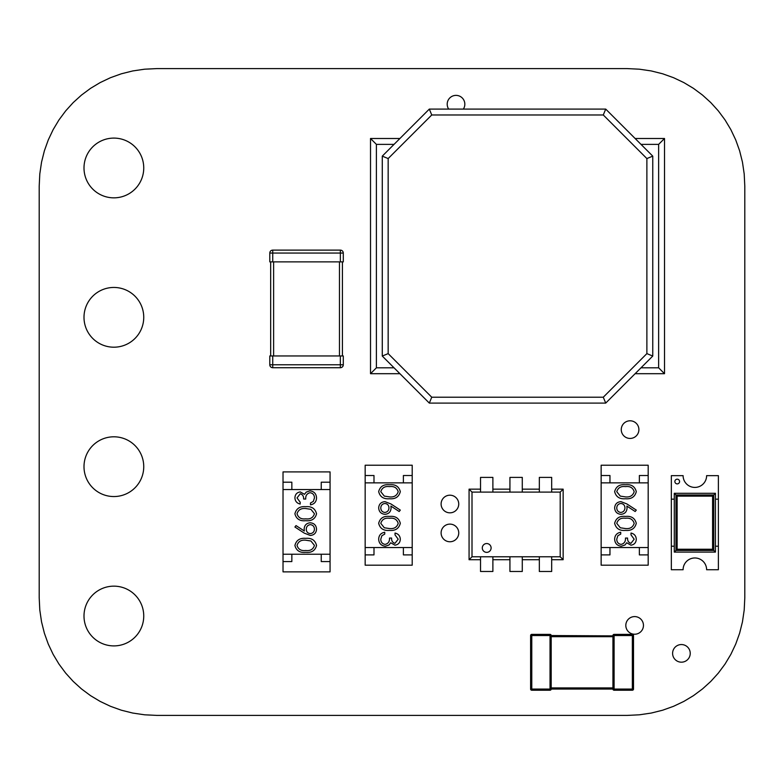 <?xml version="1.0" encoding="UTF-8"?>
<svg xmlns="http://www.w3.org/2000/svg" width="784" height="784" viewBox="0 0 784 784"><rect width="100%" height="100%" fill="white"/><g stroke="black" fill="none" stroke-linecap="round" stroke-linejoin="round"><path stroke-width="1.18" d="M627.2 68.6L156.8 68.6L144.579 69.198L132.751 70.942L121.383 73.784L110.515 77.675L100.215 82.555L90.523 88.367L81.497 95.07L73.196 102.596L65.67 110.897L58.967 119.923L53.155 129.615L48.275 139.915L44.384 150.783L41.542 162.151L39.798 173.979L39.2 186.2L39.2 597.8L39.798 610.021L41.542 621.849L44.384 633.217L48.275 644.085L53.155 654.385L58.967 664.077L65.67 673.103L73.196 681.404L81.497 688.93L90.523 695.633L100.215 701.445L110.515 706.325L121.383 710.216L132.751 713.058L144.579 714.802L156.8 715.4L627.2 715.4L639.421 714.802L651.249 713.058L662.617 710.216L673.485 706.325L683.785 701.445L693.477 695.633L702.503 688.93L710.804 681.404L718.33 673.103L725.033 664.077L730.845 654.385L735.725 644.085L739.616 633.217L742.458 621.849L744.202 610.021L744.8 597.8L744.8 186.2L744.202 173.979L742.458 162.151L739.616 150.783L735.725 139.915L730.845 129.615L725.033 119.923L718.33 110.897L710.804 102.596L702.503 95.07L693.477 88.367L683.785 82.555L673.485 77.675L662.617 73.784L651.249 70.942L639.421 69.198L627.2 68.6M143.746 616.028A29.87 29.87 0 0 0 98.941 590.156A29.87 29.87 0 0 0 98.941 641.9A29.87 29.87 0 0 0 143.746 616.028M143.746 466.676A29.87 29.87 0 0 0 98.941 440.804A29.87 29.87 0 0 0 98.941 492.548A29.87 29.87 0 0 0 143.746 466.676M458.748 532.944A8.82 8.82 0 0 0 445.518 525.3A8.82 8.82 0 0 0 445.518 540.578A8.82 8.82 0 0 0 458.748 532.944M690.234 653.366A8.82 8.82 0 0 0 677.004 645.732A8.82 8.82 0 0 0 677.004 661A8.82 8.82 0 0 0 690.234 653.366M643.458 625.407A8.82 8.82 0 0 0 630.228 617.772A8.82 8.82 0 0 0 630.228 633.051A8.82 8.82 0 0 0 643.458 625.407M458.738 504.014A8.82 8.82 0 0 0 445.508 496.38A8.82 8.82 0 0 0 445.508 511.648A8.82 8.82 0 0 0 458.738 504.014M638.901 429.622A8.82 8.82 0 0 0 625.671 421.978A8.82 8.82 0 0 0 625.671 437.256A8.82 8.82 0 0 0 638.901 429.622M143.746 317.324A29.87 29.87 0 0 0 98.941 291.452A29.87 29.87 0 0 0 98.941 343.196A29.87 29.87 0 0 0 143.746 317.324M143.746 167.972A29.87 29.87 0 0 0 98.941 142.1A29.87 29.87 0 0 0 98.941 193.844A29.87 29.87 0 0 0 143.746 167.972M463.354 109.094A8.82 8.82 0 0 0 453.466 95.756A8.82 8.82 0 0 0 448.683 109.094M551.681 489.157L563.147 489.157L563.147 559.717L551.681 559.717M539.333 559.717L522.281 559.717M509.933 559.717L492.881 559.717M480.533 559.717L469.067 559.717L472.007 556.777L472.007 492.097L560.207 492.097L563.147 489.157M563.147 559.717L560.207 556.777L472.007 556.777M469.067 559.717L469.067 489.157L472.007 492.097M539.333 489.157L522.281 489.157M509.933 489.157L492.881 489.157M480.533 489.157L469.067 489.157M560.207 556.777L560.207 492.097M486.707 543.547A4.41 4.41 0 0 0 482.885 550.162A4.41 4.41 0 0 0 490.519 550.162A4.41 4.41 0 0 0 486.707 543.547M492.881 556.777L492.881 571.477L480.533 571.477L480.533 556.777M522.281 556.777L522.281 571.477L509.933 571.477L509.933 556.777M551.681 556.777L551.681 571.477L539.333 571.477L539.333 556.777M492.881 492.097L492.881 477.397L480.533 477.397L480.533 492.097M522.281 492.097L522.281 477.397L509.933 477.397L509.933 492.097M551.681 492.097L551.681 477.397L539.333 477.397L539.333 492.097M382.278 356.054L429.318 403.094L382.278 356.054L382.278 156.134L429.318 109.094L382.278 156.134L388.158 158.564L388.158 353.613L382.278 356.054M388.158 353.613L431.749 397.214L603.278 397.214L605.718 403.094L652.758 356.054L646.878 353.613L646.878 158.564L652.758 156.134L652.758 356.054L605.718 403.094L429.318 403.094L399.918 373.694L370.518 373.694L370.518 138.494L399.918 138.494L429.318 109.094L605.718 109.094L652.758 156.134L605.718 109.094L635.118 138.494L664.518 138.494L664.518 373.694L635.118 373.694M635.118 138.494L664.518 138.494L658.638 144.374L640.998 144.374M664.518 373.694L658.638 367.814L658.638 144.374M394.038 144.374L376.398 144.374L370.518 138.494L370.518 373.694L376.398 367.814L394.038 367.814M429.318 109.094L431.749 114.974L388.158 158.564M605.718 109.094L603.278 114.974L431.749 114.974M431.749 397.214L429.318 403.094M365.168 475.516L365.168 482.866L412.208 482.866L412.208 475.516L403.388 475.516L403.388 482.866L373.988 482.866L373.988 475.516L365.168 475.516L365.168 465.226L412.208 465.226L412.208 475.516M365.168 547.546L365.168 554.896L373.988 554.896L373.988 547.546L403.388 547.546L403.388 554.896L412.208 554.896L412.208 547.546L365.168 547.546L365.168 482.866M365.168 554.896L365.168 565.186L412.208 565.186L412.208 554.896M412.208 547.546L412.208 482.866M378.672 491.637C380.044 486.452 383.65 484.159 389.481 484.757C395.332 484.149 398.938 486.443 400.31 491.637C398.958 496.889 395.352 499.251 389.481 498.742C383.621 499.251 380.015 496.889 378.672 491.637M389.491 486.609C384.934 486.031 382.033 487.736 380.789 491.705L384.317 496.115L389.491 496.899C394.029 497.37 396.929 495.635 398.203 491.705C396.959 487.736 394.058 486.031 389.491 486.609M390.922 503.945L400.31 510.09L399.193 511.511L390.873 506.072L391.079 508.199C390.746 511.942 388.717 513.981 384.973 514.314C381.083 513.951 378.986 511.805 378.672 507.875C379.015 504.053 381.102 501.976 384.944 501.642L390.922 503.945M388.962 507.816C388.825 505.2 387.453 503.759 384.866 503.495C382.298 503.838 380.936 505.337 380.789 507.973C380.936 510.619 382.298 512.109 384.866 512.462C387.482 512.07 388.844 510.521 388.962 507.816M378.672 523.3C380.044 518.116 383.65 515.823 389.481 516.421C395.332 515.813 398.938 518.106 400.31 523.3C398.958 528.553 395.352 530.915 389.481 530.405C383.621 530.915 380.015 528.553 378.672 523.3M389.491 518.263C384.934 517.695 382.033 519.39 380.789 523.359L384.317 527.779L389.491 528.553C394.029 529.024 396.929 527.299 398.203 523.359C396.959 519.39 394.058 517.695 389.491 518.263M398.203 539.196L395.028 534.894L395.028 533.042C398.311 533.816 400.075 535.854 400.31 539.167C400.134 542.665 398.35 544.664 394.96 545.184L390.726 542.773L388.972 545.007L385.316 546.232C381.132 545.733 378.917 543.361 378.672 539.118C378.888 535.266 380.906 532.973 384.738 532.248L384.738 534.1L381.896 535.707L380.789 539.147C380.818 542.156 382.269 543.9 385.14 544.39C388.266 543.626 389.717 541.519 389.491 538.059L391.598 538.059C391.432 540.823 392.559 542.577 394.969 543.332L398.203 539.196M330.064 561.579L330.064 554.229L283.024 554.229L283.024 561.579L291.844 561.579L291.844 554.229L321.244 554.229L321.244 561.579L330.064 561.579L330.064 571.869L283.024 571.869L283.024 561.579M330.064 489.549L330.064 482.199L321.244 482.199L321.244 489.549L291.844 489.549L291.844 482.199L283.024 482.199L283.024 489.549L330.064 489.549L330.064 554.229M330.064 482.199L330.064 471.909L283.024 471.909L283.024 482.199M283.024 489.549L283.024 554.229M316.55 545.458C315.178 550.642 311.571 552.936 305.74 552.338C299.9 552.945 296.283 550.652 294.911 545.458C296.264 540.215 299.87 537.844 305.74 538.353C311.601 537.844 315.207 540.215 316.55 545.458M305.731 550.495C310.288 551.064 313.188 549.368 314.443 545.399L310.905 540.98L305.731 540.205C301.193 539.735 298.292 541.46 297.028 545.399C298.263 549.368 301.174 551.064 305.731 550.495M304.31 533.149L294.911 527.015L296.029 525.594L304.349 531.023L304.153 528.896C304.476 525.153 306.515 523.124 310.248 522.791C314.139 523.144 316.236 525.29 316.55 529.22C316.207 533.042 314.119 535.119 310.288 535.452L304.31 533.149M306.26 529.278C306.407 531.905 307.769 533.345 310.356 533.61C312.934 533.257 314.286 531.768 314.443 529.122C314.286 526.485 312.924 524.986 310.356 524.633C307.749 525.025 306.377 526.574 306.26 529.278M316.55 513.794C315.178 518.979 311.571 521.272 305.74 520.684C299.9 521.291 296.283 518.998 294.911 513.794C296.264 508.551 299.87 506.18 305.74 506.699C311.601 506.18 315.207 508.551 316.55 513.794M305.731 518.832C310.288 519.4 313.188 517.705 314.443 513.736L310.905 509.326L305.731 508.542C301.193 508.071 298.292 509.806 297.028 513.736C298.263 517.705 301.174 519.4 305.731 518.832M297.028 497.909L300.194 502.211L300.194 504.053C296.911 503.289 295.156 501.241 294.911 497.928C295.088 494.439 296.871 492.43 300.262 491.921L304.496 494.322L306.25 492.097L309.905 490.862C314.09 491.362 316.305 493.744 316.55 497.987C316.334 501.838 314.315 504.122 310.484 504.847L310.484 503.005L313.326 501.388L314.443 497.948C314.404 494.949 312.953 493.195 310.082 492.715C306.956 493.469 305.505 495.586 305.731 499.045L303.624 499.045C303.79 496.282 302.663 494.518 300.252 493.763L297.028 497.909M633.511 689.067L632.355 689.067L632.355 690.234A1.166 1.166 0 0 0 633.511 689.067L633.511 635.54L633.511 689.067A1.166 1.166 0 0 1 632.355 690.234L614.097 690.234A1.166 1.166 0 0 1 612.931 689.067L632.355 689.067L632.355 635.54L614.097 635.54L614.097 634.374A1.166 1.166 0 0 0 612.931 635.54L612.931 689.067L551.191 689.067L551.191 687.911L612.931 687.911L612.99 688.734M612.931 636.696L551.191 636.696L551.191 635.54L551.191 687.911M551.142 688.734L551.191 689.067A1.166 1.166 0 0 1 550.035 690.234A1.166 1.166 0 0 0 551.191 689.067L550.035 689.067L550.035 690.234L531.777 690.234L531.777 689.067L550.035 689.067L550.035 634.374A1.166 1.166 0 0 1 551.191 635.54L531.777 635.54L531.777 689.067L530.611 689.067L530.611 635.54A1.166 1.166 0 0 1 531.777 634.374L550.035 634.374A1.166 1.166 0 0 1 551.191 635.54L612.99 635.873M614.097 634.374L632.355 634.374A1.166 1.166 0 0 1 633.511 635.54A1.166 1.166 0 0 0 632.355 634.374L632.355 635.54L633.511 635.54M530.611 689.067A1.166 1.166 0 0 0 531.777 690.234A1.166 1.166 0 0 1 530.611 689.067M531.777 634.374A1.166 1.166 0 0 0 530.611 635.54L531.777 635.54L531.777 634.374A1.166 1.166 0 0 0 530.611 635.54M612.931 689.067A1.166 1.166 0 0 0 614.097 690.234L614.097 635.54L612.931 635.54M270.676 355.956L270.676 261.876M342.412 355.956L342.412 261.876M343.294 355.956L340.354 355.956L340.354 367.716A2.94 2.94 0 0 0 343.294 364.776L269.794 364.776A2.94 2.94 0 0 0 272.734 367.716L340.354 367.716A2.94 2.94 0 0 0 343.294 364.776L343.294 355.956M340.354 355.956L269.794 355.956L269.794 364.776M269.794 253.056L269.794 261.876L343.294 261.876L343.294 253.056A2.94 2.94 0 0 0 340.354 250.116L340.354 253.056L343.294 253.056A2.94 2.94 0 0 0 340.354 250.116L272.734 250.116A2.94 2.94 0 0 0 269.794 253.056L340.354 253.056L340.354 261.876M601.142 475.516L601.142 482.866L648.182 482.866L648.182 475.516L639.362 475.516L639.362 482.866L609.962 482.866L609.962 475.516L601.142 475.516L601.142 465.226L648.182 465.226L648.182 475.516M601.142 547.546L601.142 554.896L609.962 554.896L609.962 547.546L639.362 547.546L639.362 554.896L648.182 554.896L648.182 547.546L601.142 547.546L601.142 482.866M601.142 554.896L601.142 565.186L648.182 565.186L648.182 554.896M648.182 547.546L648.182 482.866M614.646 491.637C616.018 486.452 619.625 484.159 625.456 484.757C631.306 484.149 634.913 486.443 636.285 491.637C634.942 496.889 631.326 499.251 625.456 498.742C619.595 499.251 615.999 496.889 614.646 491.637M625.465 486.609C620.908 486.031 618.008 487.736 616.763 491.705L620.291 496.115L625.465 496.899C630.003 497.37 632.913 495.635 634.178 491.705C632.933 487.736 630.032 486.031 625.465 486.609M626.896 503.945L636.285 510.09L635.167 511.511L626.857 506.072L627.053 508.199C626.72 511.942 624.691 513.981 620.957 514.314C617.057 513.951 614.96 511.805 614.646 507.875C614.999 504.053 617.086 501.976 620.918 501.642L626.896 503.945M624.936 507.816C624.799 505.2 623.427 503.759 620.84 503.495C618.272 503.838 616.91 505.337 616.763 507.973C616.91 510.619 618.272 512.109 620.84 512.462C623.456 512.07 624.819 510.521 624.936 507.816M614.646 523.3C616.018 518.116 619.625 515.823 625.456 516.421C631.306 515.813 634.913 518.106 636.285 523.3C634.942 528.553 631.326 530.915 625.456 530.405C619.595 530.915 615.999 528.553 614.646 523.3M625.465 518.263C620.908 517.695 618.008 519.39 616.763 523.359L620.291 527.779L625.465 528.553C630.003 529.024 632.913 527.299 634.178 523.359C632.933 519.39 630.032 517.695 625.465 518.263M634.178 539.196L631.012 534.894L631.012 533.042C634.285 533.816 636.049 535.854 636.285 539.167C636.108 542.665 634.325 544.664 630.944 545.184L626.71 542.773L624.946 545.007L621.291 546.232C617.106 545.733 614.891 543.361 614.646 539.118C614.862 535.266 616.89 532.973 620.722 532.248L620.722 534.1L617.87 535.707L616.763 539.147C616.792 542.156 618.243 543.9 621.114 544.39C624.24 543.626 625.691 541.519 625.465 538.059L627.582 538.059C627.416 540.823 628.533 542.577 630.944 543.332L634.178 539.196M677.219 479.181A2.352 2.352 0 0 1 679.571 481.533A2.352 2.352 0 0 1 677.219 483.885A2.352 2.352 0 0 1 674.867 481.533A2.352 2.352 0 0 1 677.219 479.181M694.859 487.413A11.76 11.76 0 0 1 683.099 475.653L671.339 475.653L671.339 499.173L674.279 499.173L671.339 499.173L671.339 546.213L674.279 546.213L671.339 546.213L671.339 569.733L683.099 569.733A11.76 11.76 0 0 1 694.859 557.973A11.76 11.76 0 0 1 706.619 569.733L718.379 569.733L718.379 546.213L715.439 546.213L718.379 546.213L718.379 499.173L715.439 499.173L718.379 499.173L718.379 475.653L706.619 475.653A11.76 11.76 0 0 1 694.859 487.413M715.439 493.293L715.439 552.093L674.279 552.093L674.279 493.293L715.439 493.293L712.587 496.135L712.587 549.241L715.439 552.093M712.587 549.241L677.121 549.241L674.279 552.093M677.121 549.241L677.121 496.135L674.279 493.293M603.278 397.214L646.878 353.613M646.878 158.564L603.278 114.974M376.398 144.374L376.398 367.814M640.998 367.814L658.638 367.814M273.616 355.956L273.616 261.876M339.472 355.956L339.472 261.876M272.734 355.956L272.734 367.716M272.734 261.876L272.734 250.116M713.763 494.959L713.763 550.417L675.945 550.417L675.945 494.959L713.763 494.959M677.121 496.135L712.587 496.135"/></g></svg>
